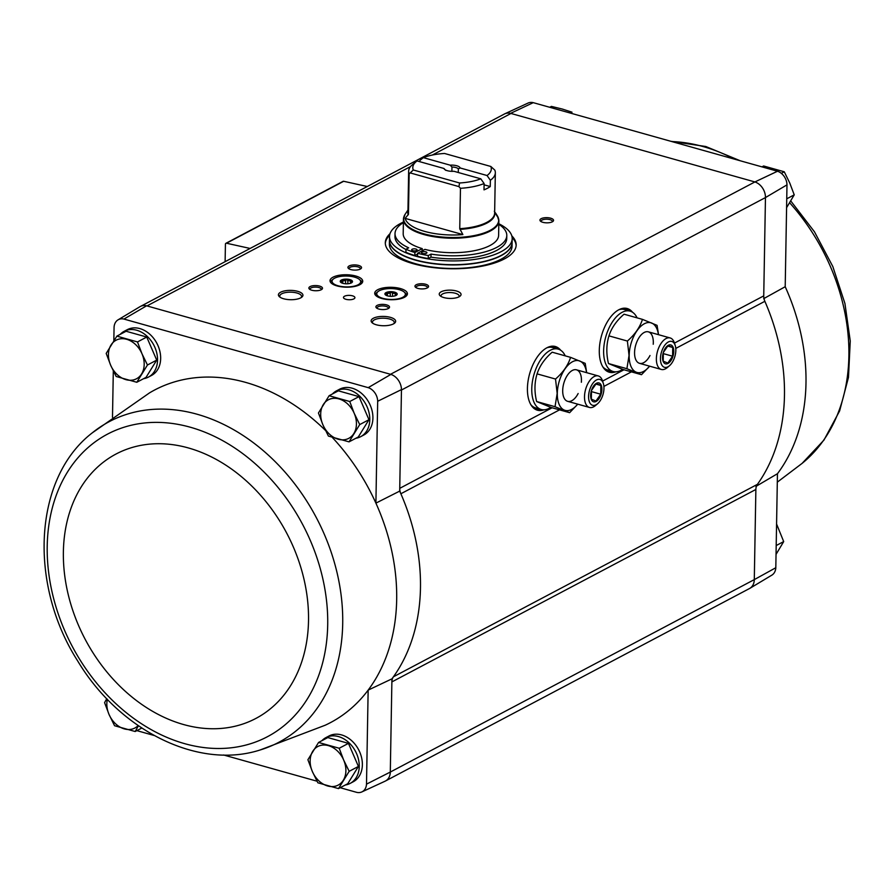<?xml version="1.0" encoding="UTF-8"?>
<svg xmlns="http://www.w3.org/2000/svg" width="895" height="895" viewBox="0 0 895 895"><rect width="100%" height="100%" fill="white"/><g stroke="black" fill="none" stroke-linecap="round" stroke-linejoin="round"><path stroke-width="1.34" d="M113.833 340.626L114.068 327.268A12.261 9.342 62.1 0 1 118.039 319.851A12.261 9.342 62.1 0 1 123.924 319.067L368.203 387.647A12.261 9.342 62.1 0 1 377.679 401.273L375.9 503.124A188.118 143.256 -117.9 0 0 332.302 437.431M325.523 430.473A188.118 143.256 -117.9 0 0 149.465 392.916L92.286 432.844C33.484 478.087 28.36 583.943 77.708 660.991C119.169 730.175 197.773 770.002 259.986 750.021L259.986 750.021A181.361 138.121 -117.9 0 0 342.707 623.658A181.361 138.121 -117.9 0 0 254.437 443.517A181.361 138.121 -117.9 0 0 92.286 432.844M113.307 370.966L112.49 417.361M332.425 393.979A25.899 19.724 62.1 0 1 336.453 390.88L339.574 389.236A25.899 19.724 62.1 0 1 369.12 402.918A25.899 19.724 62.1 0 1 363.795 435.026L360.663 436.682A25.899 19.724 62.1 0 1 355.841 438.27M120.165 334.394A25.899 19.724 62.1 0 1 124.204 331.295L127.325 329.651A25.899 19.724 62.1 0 1 156.871 343.322A25.899 19.724 62.1 0 1 151.535 375.441L148.413 377.097A25.899 19.724 62.1 0 1 143.592 378.686M391.92 678.857A189.494 144.308 -117.9 0 0 393.431 676.799A10.908 8.301 62.1 0 0 391.876 681.912L391.92 678.857L368.147 690.123A188.118 143.256 -117.9 0 0 375.9 503.124L399.696 491.109L401.463 389.594A13.638 10.393 -117.9 0 0 390.891 374.401L368.203 387.647M377.679 401.273L401.463 389.594M755.872 489.464L754.295 579.613L390.298 772.061L391.876 681.912L755.872 489.464A10.908 8.301 62.1 0 1 757.427 484.34L393.431 676.799A189.494 144.308 62.1 0 0 400.87 493.76A189.494 144.308 -117.9 0 0 399.696 491.109M390.298 772.061L366.502 784.143L368.147 690.123A188.118 143.256 -117.9 0 1 325.176 725.241L259.986 750.021M385.823 780.809L749.495 588.53A13.638 10.382 62.1 0 0 754.295 579.613L775.808 567.732L777.453 473.723L755.928 486.41M775.808 567.732A12.261 9.342 62.1 0 1 771.848 575.149L749.876 588.328A13.638 10.393 -117.9 0 0 754.295 580.049M763.692 298.65L785.206 286.713A188.118 143.256 62.1 0 1 777.453 473.723M504.064 114.191A13.638 10.393 62.1 0 1 504.758 113.822A13.638 10.393 62.1 0 1 510.586 113.352L754.507 181.83A13.638 10.382 62.1 0 1 765.46 197.571L786.985 184.862L785.206 286.713M401.452 390.03L765.46 197.571L763.737 295.887L674.438 343.098M366.502 784.143A12.261 9.342 62.1 0 1 361.86 791.918A12.261 9.342 62.1 0 1 356.646 792.343L340.167 787.712M317.02 781.212L223.605 754.988M154.085 735.477L136.857 730.633M321.876 740.713A25.899 19.724 62.1 0 1 325.914 737.614L329.036 735.97A25.899 19.724 62.1 0 1 358.582 749.641A25.899 19.724 62.1 0 1 353.245 781.76L350.124 783.416A25.899 19.724 62.1 0 1 345.302 785.004M361.86 791.918L385.118 781.178A13.638 10.393 -117.9 0 0 390.287 772.508M118.039 319.851L140 306.672A13.638 10.393 62.1 0 1 146.579 305.81L390.891 374.401M615.805 371.817A33.081 17.374 -74.3 0 1 606.665 371.011A33.081 17.374 -74.3 0 1 599.292 350.392A33.081 17.374 -74.3 0 1 624.296 308.182A33.081 17.374 -74.3 0 1 632.53 312.243M543.936 409.82A33.081 17.374 -74.3 0 1 534.796 409.004A33.081 17.374 -74.3 0 1 527.423 388.385A33.081 17.374 -74.3 0 1 552.439 346.175A33.081 17.374 -74.3 0 1 560.662 350.236M123.924 319.067L146.579 305.81M376.37 324.795A12.273 4.665 -179 0 1 372.175 322.793A12.273 4.665 -179 0 1 383.474 316.416A12.273 4.665 -179 0 1 394.55 323.184A12.273 4.665 -179 0 1 376.37 324.795M283.648 298.762A12.273 4.665 -179 0 1 279.464 296.771A12.273 4.665 -179 0 1 290.763 290.383A12.273 4.665 -179 0 1 301.828 297.151A12.273 4.665 -179 0 1 283.648 298.762M443.886 297.587A10.908 4.139 -179 0 1 440.172 295.82A10.908 4.139 -179 0 1 450.207 290.148A10.908 4.139 -179 0 1 460.052 296.167A10.908 4.139 -179 0 1 443.886 297.587M345.917 299.299A5.728 2.182 -179 0 1 343.467 297.464A5.728 2.182 -179 0 1 349.229 295.384A5.728 2.182 -179 0 1 354.923 297.666A5.728 2.182 -179 0 1 351.825 299.534A5.728 2.182 -179 0 1 345.917 299.299M378.798 309.032A6.813 2.595 -179 0 1 376.471 307.925A6.813 2.595 -179 0 1 382.758 304.378A6.813 2.595 -179 0 1 388.9 308.148A6.813 2.595 -179 0 1 378.798 309.032M311.773 290.215A6.813 2.595 -179 0 1 309.446 289.107A6.813 2.595 -179 0 1 315.722 285.561A6.813 2.595 -179 0 1 321.876 289.331A6.813 2.595 -179 0 1 311.773 290.215M381.695 298.471A16.356 6.22 -179 0 1 374.703 293.224A16.356 6.22 -179 0 1 391.171 287.295A16.356 6.22 -179 0 1 407.426 293.795A16.356 6.22 -179 0 1 398.577 299.143A16.356 6.22 -179 0 1 381.695 298.471M337.001 285.919A16.356 6.22 -179 0 1 330.02 280.683A16.356 6.22 -179 0 1 346.488 274.754A16.356 6.22 -179 0 1 362.732 281.254A16.356 6.22 -179 0 1 353.894 286.601A16.356 6.22 -179 0 1 337.001 285.919M511.795 235.844A65.436 24.87 -179 0 1 516.169 245.017A65.436 24.87 -179 0 1 480.783 266.419A65.436 24.87 -179 0 1 413.244 263.701A65.436 24.87 -179 0 1 385.309 242.735A65.436 24.87 -179 0 1 389.996 233.718M542.84 222.307A6.813 2.595 -179 0 1 540.513 221.199A6.813 2.595 -179 0 1 546.789 217.653A6.813 2.595 -179 0 1 552.942 221.412A6.813 2.595 -179 0 1 542.84 222.307M417.853 288.391A6.813 2.595 -179 0 1 415.537 287.284A6.813 2.595 -179 0 1 421.813 283.737A6.813 2.595 -179 0 1 427.955 287.496A6.813 2.595 -179 0 1 417.853 288.391M350.829 269.574A6.813 2.595 -179 0 1 348.502 268.466A6.813 2.595 -179 0 1 354.778 264.92A6.813 2.595 -179 0 1 360.931 268.679A6.813 2.595 -179 0 1 350.829 269.574M559.554 409.854L400.87 493.76A10.908 8.301 62.1 0 1 399.741 488.346L552.125 407.773M504.758 113.822L528.016 103.082A12.261 9.342 62.1 0 1 533.241 102.656L777.509 171.236A12.261 9.342 62.1 0 1 786.985 184.862M749.182 588.697A13.638 10.393 -117.9 0 0 749.876 588.328M765.471 197.135A13.638 10.393 -117.9 0 0 754.899 181.942L390.5 374.289M140.705 306.303L504.388 114.023A13.638 10.382 62.1 0 1 510.978 113.464L432.375 155.014M777.509 171.236L754.899 181.942M510.586 113.352L533.241 102.656M757.427 484.34A189.494 144.308 62.1 0 0 764.867 301.302A10.908 8.301 62.1 0 1 763.737 295.887M225.115 261.676L225.428 244.19A1.365 1.04 62.1 0 1 226.502 243.227L250.119 248.452M225.909 243.306L343.076 181.349A1.365 1.04 62.1 0 1 343.669 181.282L367.286 186.507M349.184 268.925A5.638 2.137 -179 0 1 349.084 268.5A5.638 2.137 -179 0 1 354.756 266.453A5.638 2.137 -179 0 1 360.349 268.69A5.638 2.137 -179 0 1 360.237 269.115M416.22 287.742A5.638 2.137 -179 0 1 416.108 287.317A5.638 2.137 -179 0 1 421.78 285.27A5.638 2.137 -179 0 1 427.385 287.508A5.638 2.137 -179 0 1 427.262 287.933M541.195 221.669A5.638 2.137 -179 0 1 541.095 221.233A5.638 2.137 -179 0 1 546.767 219.197A5.638 2.137 -179 0 1 552.36 221.434A5.638 2.137 -179 0 1 552.237 221.859M385.32 243.362A65.436 24.87 -179 0 1 389.605 235.34M512.13 237.477A65.436 24.87 -179 0 1 516.135 245.644M310.129 289.577A5.638 2.137 -179 0 1 310.028 289.152A5.638 2.137 -179 0 1 315.7 287.105A5.638 2.137 -179 0 1 321.294 289.342A5.638 2.137 -179 0 1 321.182 289.767M377.164 308.395A5.638 2.137 -179 0 1 377.052 307.969A5.638 2.137 -179 0 1 382.724 305.922A5.638 2.137 -179 0 1 388.329 308.16A5.638 2.137 -179 0 1 388.206 308.585M441.224 296.547A9.062 3.446 -179 0 1 441.045 295.831A9.062 3.446 -179 0 1 450.174 292.553A9.062 3.446 -179 0 1 459.169 296.156A9.062 3.446 -179 0 1 458.967 296.86M280.18 297.308A10.908 4.139 -179 0 1 279.755 296.111A10.908 4.139 -179 0 1 290.73 292.162A10.908 4.139 -179 0 1 301.559 296.502A10.908 4.139 -179 0 1 301.089 297.666M372.902 323.33A10.908 4.139 -179 0 1 372.465 322.144A10.908 4.139 -179 0 1 383.452 318.195A10.908 4.139 -179 0 1 394.281 322.524A10.908 4.139 -179 0 1 393.811 323.699M549.709 107.288L551.376 106.404L562.217 109.022L572.017 112.199L570.35 113.072M776.043 554.374L783.696 541.587L776.58 524.034M776.2 545.547L783.696 541.587M786.739 198.813L794.234 194.853L789.77 183.039L784.266 171.784L763.625 165.989L761.958 166.873M781.324 173.339L784.266 171.784M786.593 207.64L794.234 194.853M329.114 395.724L338.355 390.835L358.996 396.63L368.964 419.699L358.291 436.984L349.05 441.861L359.723 424.588L354.219 413.333L349.755 401.519L329.114 395.724L318.441 412.998L322.905 424.812L328.409 436.078L349.05 441.861M336.453 390.88A25.899 19.724 62.1 0 1 365.999 404.562A25.899 19.724 62.1 0 1 360.663 436.682M116.865 336.14L126.105 331.251L146.746 337.046L156.715 360.114L146.042 377.388L136.79 382.277L147.462 365.003L141.969 353.738L137.494 341.935L116.865 336.14L106.192 353.413L110.656 365.227L116.16 376.482L136.79 382.277M124.204 331.295A25.899 19.724 62.1 0 1 153.75 344.978A25.899 19.724 62.1 0 1 148.413 377.097M318.564 742.458L327.816 737.569L348.457 743.365L358.425 766.433L347.752 783.707L338.5 788.596L349.173 771.322L343.669 760.056L339.205 748.254L318.564 742.458L307.902 759.732L312.366 771.546L317.87 782.801L338.5 788.596M325.914 737.614A25.899 19.724 62.1 0 1 355.46 751.297A25.899 19.724 62.1 0 1 350.124 783.416M358.425 766.433L349.173 771.322M348.457 743.365L339.205 748.254M327.671 785.978A21.816 16.613 62.1 0 1 312.366 771.546A21.816 16.613 62.1 0 1 312.713 751.375A21.816 16.613 62.1 0 1 328.375 745.625A21.816 16.613 62.1 0 1 343.669 760.056A21.816 16.613 62.1 0 1 343.322 780.239A21.816 16.613 62.1 0 1 327.671 785.978M141.779 728.038L135.19 731.517L138.423 725.778M106.773 698.704L104.581 702.653L109.045 714.467L114.549 725.722L135.19 731.517M138.132 725.576A21.816 16.613 62.1 0 1 124.349 728.899A21.816 16.613 62.1 0 1 109.045 714.467A21.816 16.613 62.1 0 1 107.366 699.308M156.715 360.114L147.462 365.003M146.746 337.046L137.494 341.935M125.96 379.659A21.816 16.613 62.1 0 1 110.656 365.227A21.816 16.613 62.1 0 1 111.002 345.056A21.816 16.613 62.1 0 1 126.665 339.306A21.816 16.613 62.1 0 1 141.969 353.738A21.816 16.613 62.1 0 1 141.611 373.92A21.816 16.613 62.1 0 1 125.96 379.659M368.964 419.699L359.723 424.588M358.996 396.63L349.755 401.519M338.209 439.244A21.816 16.613 62.1 0 1 322.905 424.812A21.816 16.613 62.1 0 1 323.263 404.641A21.816 16.613 62.1 0 1 338.914 398.901A21.816 16.613 62.1 0 1 354.219 413.333A21.816 16.613 62.1 0 1 353.861 433.504A21.816 16.613 62.1 0 1 338.209 439.244M484.094 184.829L490.247 186.552A43.352 16.479 1 0 1 484.005 189.863L484.117 183.553A43.352 16.479 -179 0 1 460.466 188.297L459.75 228.684L462.883 234.591A46.26 17.576 1 0 1 424.7 231.413A46.26 17.576 1 0 1 405.155 218.38L462.883 234.591M419.856 161.715L419.878 160.462L423.324 157.632L450.185 165.172L451.964 167.041L451.897 171.337M423.324 157.632A39.268 14.924 -179 0 1 444.535 153.47L490.829 166.47L494.834 170.128A43.352 16.479 -179 0 1 495.338 172.769A43.352 16.479 -179 0 1 490.359 180.253L487.048 175.521L460.187 167.98L458.352 168.831L458.296 172.5M490.359 180.253L490.247 186.552M480.794 178.821A39.268 14.924 -179 0 1 459.594 182.983L413.289 169.983A39.268 14.924 -179 0 1 416.376 161.469A39.268 14.924 -179 0 1 417.07 160.932L443.942 168.473A8.178 3.11 -179 0 0 444.58 169.368A8.178 3.11 -179 0 0 453.933 171.281L480.794 178.821L484.117 183.553M443.942 168.473L445.721 170.341M413.289 169.983L409.16 173.887L408.456 214.285L405.155 218.38M409.16 173.887A43.352 16.479 -179 0 1 408.646 171.247A43.352 16.479 -179 0 1 412.595 164.546L416.376 161.469M490.829 166.47A39.268 14.924 -179 0 1 487.048 175.521M460.466 188.297L458.911 186.596L459.594 182.983M450.185 165.172A8.178 3.11 -179 0 1 460.187 167.98M494.32 211.209L497.251 216.411A46.26 17.576 1 0 0 496.21 214.017A46.26 17.576 1 0 0 495.002 212.406M417.573 253.251A58.622 22.274 1 0 0 428.313 255.534L428.257 258.554A58.622 22.274 1 0 1 417.517 256.272L417.573 253.251L424.924 249.369A47.715 18.135 1 0 0 473.533 250.846A47.715 18.135 1 0 0 498.616 235.374L498.862 220.897A47.715 18.135 -179 0 1 473.063 236.504A47.715 18.135 -179 0 1 423.816 234.524A47.715 18.135 -179 0 1 403.444 219.23A47.715 18.135 -179 0 1 403.88 216.926M496.21 214.017L497.407 215.952A47.536 18.068 -179 0 1 477.874 234.781A47.536 18.068 -179 0 1 423.928 233.83A47.536 18.068 -179 0 1 405.077 214.341L403.444 219.23L403.197 233.707A47.715 18.135 1 0 0 422.239 248.62L422.205 250.801M498.817 223.75A61.352 23.315 -179 0 1 512.186 238.641A61.352 23.315 -179 0 1 479.015 258.711A61.352 23.315 -179 0 1 415.705 256.16A61.352 23.315 -179 0 1 389.515 236.504A61.352 23.315 -179 0 1 403.399 222.083M403.388 222.654A55.893 21.245 1 0 0 395.019 233.573A55.893 21.245 1 0 0 408.668 247.826L405.972 249.257L405.916 252.289A58.622 22.274 1 0 0 414.844 255.522L417.562 254.09M405.961 249.56A55.893 21.245 -179 0 1 394.964 236.593L395.019 233.573M428.313 255.534L431.021 254.102A55.893 21.245 1 0 0 506.794 235.519L506.738 238.551A55.893 21.245 -179 0 1 430.965 257.133L428.257 258.554M512.186 238.641L512.119 242.422A61.352 23.315 -179 0 1 478.948 262.492A61.352 23.315 -179 0 1 415.638 259.942A61.352 23.315 -179 0 1 389.448 240.285L389.515 236.504M415.571 263.723A61.352 23.315 -179 0 1 389.381 244.066L389.437 240.531A61.352 23.315 -179 0 1 389.448 240.408L389.437 240.531A61.352 23.315 -179 0 0 415.627 260.188A61.352 23.315 -179 0 0 478.937 262.738A61.352 23.315 -179 0 0 512.119 242.679L512.052 246.203A61.352 23.315 -179 0 1 478.881 266.274A61.352 23.315 -179 0 1 415.571 263.723M431.021 254.102L430.965 257.133M506.794 235.519A55.893 21.245 1 0 0 498.806 224.321M405.972 249.257A58.622 22.274 1 0 0 414.888 252.502L414.844 255.522M414.888 252.502L422.239 248.62M412.147 249.246A2.73 1.04 1 0 0 411.655 249.828A2.73 1.04 1 0 0 414.363 250.913A2.73 1.04 1 0 0 417.104 249.918A2.73 1.04 1 0 0 415.213 248.899A2.73 1.04 1 0 0 412.147 249.246M421.981 252.01A2.73 1.04 1 0 0 421.489 252.591A2.73 1.04 1 0 0 424.196 253.665A2.73 1.04 1 0 0 426.937 252.681A2.73 1.04 1 0 0 425.035 251.663A2.73 1.04 1 0 0 421.981 252.01M410.749 173.071L458.911 186.596M451.964 167.041A6.701 2.551 -179 0 1 458.352 168.831M637.083 317.859A31.359 16.457 105.7 0 0 630.069 311.124A31.359 16.457 105.7 0 0 603.633 350.806A31.359 16.457 105.7 0 0 613.12 371.492A31.359 16.457 105.7 0 0 622.663 369.366M602.76 366.749A31.359 16.457 105.7 0 0 607.537 369.926L613.12 371.492M630.069 311.124L624.486 309.547A31.359 16.457 105.7 0 0 618.758 309.782M658.541 334.685L657.064 325.355L642.465 319.37C639.936 327.279 634.913 334.506 627.384 341.051L629.04 355.416L626.903 368.706L641.502 374.692L649.625 366.167A25.776 13.537 -74.3 0 1 629.174 355.393A25.776 13.537 -74.3 0 1 642.699 324.773A25.776 13.537 -74.3 0 1 658.429 334.652M650.005 355.516A16.356 8.592 -74.3 0 1 635.36 358.548A16.356 8.592 -74.3 0 1 634.566 352.54A16.356 8.592 -74.3 0 1 642.319 333.757A16.356 8.592 -74.3 0 1 653.227 344.262M641.502 374.692L623.065 369.523L608.466 363.538C606.139 353.603 606.307 344.385 608.958 335.871C611.475 327.962 616.51 320.734 624.039 314.201L642.465 319.37M608.958 335.871L627.384 341.051M608.466 363.538L626.903 368.706M667.983 363.459A9.811 5.157 -74.3 0 1 663.352 352.417A9.811 5.157 -74.3 0 1 673.096 347.26A9.811 5.157 -74.3 0 1 667.983 363.459M672.581 356.221L667.815 363.057L663.206 361.177L663.352 352.44L668.117 345.593L672.727 347.484L672.581 356.221L663.072 353.547M667.927 366.805A13.436 7.048 -74.3 0 1 660.499 360.226A13.436 7.048 -74.3 0 1 666.104 343.68A13.436 7.048 -74.3 0 1 675.188 345.369A13.436 7.048 -74.3 0 1 669.471 365.731A13.436 7.048 -74.3 0 1 667.927 366.805M669.471 365.731L667.368 367.532A16.356 8.592 -74.3 0 1 665.477 368.829A16.356 8.592 -74.3 0 1 661.327 369.456A16.356 8.592 -74.3 0 1 657.478 351.377A16.356 8.592 -74.3 0 1 670.165 337.952A16.356 8.592 -74.3 0 1 674.327 342.74L675.188 345.369M667.625 346.052L672.727 347.484M565.226 355.852A31.359 16.457 105.7 0 0 558.211 349.117A31.359 16.457 105.7 0 0 531.764 388.799A31.359 16.457 105.7 0 0 541.262 409.496A31.359 16.457 105.7 0 0 550.794 407.359M530.903 404.741A31.359 16.457 105.7 0 0 535.669 407.93L541.262 409.496M558.211 349.117L552.618 347.551A31.359 16.457 105.7 0 0 546.89 347.775M577.722 404.148A25.776 13.537 -74.3 0 1 557.305 393.386A25.776 13.537 -74.3 0 1 570.831 362.766A25.776 13.537 -74.3 0 1 586.561 372.656M578.148 393.52A16.356 8.592 -74.3 0 1 563.492 396.541A16.356 8.592 -74.3 0 1 562.698 390.533A16.356 8.592 -74.3 0 1 570.451 371.749A16.356 8.592 -74.3 0 1 581.37 382.254M586.684 372.689L585.196 363.348L570.596 357.362C568.068 365.272 563.044 372.499 555.515 379.044L557.171 393.408L555.034 406.71L569.634 412.684L577.767 404.171M569.634 412.684L551.208 407.516L536.608 401.531C534.281 391.596 534.438 382.378 537.089 373.875C539.618 365.965 544.641 358.738 552.17 352.194L570.596 357.362M537.089 373.875L555.515 379.044M536.608 401.531L555.034 406.71M596.126 401.452A9.811 5.157 -74.3 0 1 591.483 390.41A9.811 5.157 -74.3 0 1 601.227 385.253A9.811 5.157 -74.3 0 1 596.126 401.452M600.713 394.214L595.947 401.061L591.338 399.17L591.494 390.433L596.26 383.586L600.869 385.476L600.713 394.214L591.203 391.54M596.059 404.797A13.436 7.048 -74.3 0 1 588.63 398.23A13.436 7.048 -74.3 0 1 594.246 381.673A13.436 7.048 -74.3 0 1 603.319 383.373A13.436 7.048 -74.3 0 1 597.614 403.723A13.436 7.048 -74.3 0 1 596.059 404.797M597.614 403.723L595.499 405.524A16.356 8.592 -74.3 0 1 593.62 406.833A16.356 8.592 -74.3 0 1 589.458 407.449A16.356 8.592 -74.3 0 1 585.61 389.381A16.356 8.592 -74.3 0 1 598.307 375.945A16.356 8.592 -74.3 0 1 602.458 380.733L603.319 383.373M595.757 384.044L600.869 385.476M351.556 282.249L351.97 281.545A5.862 2.226 -179 0 1 352.216 282.261M340.503 282.059A5.862 2.226 -179 0 1 341.129 281.019L341.409 281.768M342.091 280.515A5.862 2.226 -179 0 1 346.029 279.866L345.615 280.582L341.129 281.019M358.101 284.767A14.32 5.437 -179 0 1 339.261 286.087A14.32 5.437 -179 0 1 333.365 279.005A14.32 5.437 -179 0 1 346.466 276.029A14.32 5.437 -179 0 1 359.454 279.464A14.32 5.437 -179 0 1 358.101 284.767M351.399 282.887A6.131 2.327 -179 0 1 344.508 283.67A6.131 2.327 -179 0 1 340.234 281.366A6.131 2.327 -179 0 1 346.41 279.139A6.131 2.327 -179 0 1 352.507 281.578A6.131 2.327 -179 0 1 351.399 282.887M330.669 282.462L330.669 282.473A15.674 5.963 -179 0 1 330.669 282.462A15.674 5.963 -179 0 1 332.101 280.034L333.365 279.005M359.454 279.464L360.685 280.538A15.674 5.963 -179 0 1 362.027 283.01A15.674 5.963 -179 0 1 362.027 283.021L362.027 283.01M340.29 281.679A6.131 2.327 -179 0 1 346.399 279.766A6.131 2.327 -179 0 1 352.44 281.891M347.931 283.749L347.696 279.956L346.029 279.866M347.696 279.956A5.862 2.226 -179 0 1 351.265 280.952L347.987 280.694M351.97 281.545L351.265 280.952M396.239 294.791L396.653 294.086A5.862 2.226 -179 0 1 396.899 294.813M385.186 294.6A5.862 2.226 -179 0 1 385.812 293.571L386.103 294.31M386.774 293.057A5.862 2.226 -179 0 1 390.712 292.419L390.298 293.124L385.812 293.571M402.784 297.308A14.32 5.437 -179 0 1 383.944 298.628A14.32 5.437 -179 0 1 378.048 291.557A14.32 5.437 -179 0 1 391.149 288.582A14.32 5.437 -179 0 1 404.148 292.005A14.32 5.437 -179 0 1 402.784 297.308M396.082 295.428A6.131 2.327 -179 0 1 389.191 296.211A6.131 2.327 -179 0 1 384.917 293.907A6.131 2.327 -179 0 1 391.093 291.68A6.131 2.327 -179 0 1 397.19 294.119A6.131 2.327 -179 0 1 396.082 295.428M375.363 295.003L375.363 295.014A15.674 5.963 -179 0 1 375.363 295.003A15.674 5.963 -179 0 1 376.784 292.575L378.048 291.557M404.148 292.005L405.368 293.079A15.674 5.963 -179 0 1 406.71 295.551A15.674 5.963 -179 0 1 406.71 295.563L406.71 295.563M384.973 294.22A6.131 2.327 -179 0 1 391.081 292.318A6.131 2.327 -179 0 1 397.123 294.433M392.625 296.29L392.379 292.497L390.712 292.419M392.379 292.497A5.862 2.226 -179 0 1 395.948 293.493L392.67 293.236M396.653 294.086L395.948 293.493M623.983 369.78L602.581 381.091M410.548 166.559L146.97 305.922M343.669 181.282L226.502 243.227M764.867 301.302L675.781 348.412M631.422 371.861L603.912 386.405M551.935 346.208A32.779 17.206 -74.3 0 1 558.76 349.285M541.822 409.63A32.779 17.206 -74.3 0 1 534.382 408.713M552.741 346.253A32.723 17.173 -74.3 0 1 553.927 346.499A32.723 17.173 -74.3 0 1 558.29 349.139M541.341 409.518A32.723 17.173 -74.3 0 1 536.239 409.496A32.723 17.173 -74.3 0 1 535.098 409.093M553.692 346.432A32.723 17.173 -74.3 0 1 557.798 348.994M540.837 409.373A32.723 17.173 -74.3 0 1 536.004 409.429M550.481 346.421A32.175 16.893 -74.3 0 1 556.265 348.569M539.316 408.948A32.175 16.893 -74.3 0 1 533.252 407.762M623.793 308.204A32.779 17.206 -74.3 0 1 630.617 311.292M613.679 371.638A32.779 17.206 -74.3 0 1 606.251 370.72M624.598 308.249A32.723 17.173 -74.3 0 1 625.795 308.506A32.723 17.173 -74.3 0 1 630.147 311.147M613.198 371.514A32.723 17.173 -74.3 0 1 608.108 371.503A32.723 17.173 -74.3 0 1 606.955 371.101M625.56 308.439A32.723 17.173 -74.3 0 1 629.655 311.001M612.706 371.38A32.723 17.173 -74.3 0 1 607.873 371.436M622.338 308.428A32.175 16.893 -74.3 0 1 628.133 310.576M611.173 370.955A32.175 16.893 -74.3 0 1 605.121 369.769M789.67 202.796A181.361 138.121 62.1 0 1 828.848 263.018A181.361 138.121 62.1 0 1 802.065 463.409A181.361 138.121 62.1 0 1 802.065 463.42L823.937 440.116L839.622 410.928L848.482 377.366L850.25 340.984L844.925 303.472L832.809 266.509L814.472 231.816L790.777 200.972M671.798 141.555A181.361 138.121 62.1 0 1 734.437 159.142M327.704 624.799A171.124 130.323 -117.9 0 0 119.762 428.694A171.124 130.323 -117.9 0 0 114.974 702.81A171.124 130.323 -117.9 0 0 327.704 624.799M308.518 620.638A149.554 113.889 -117.9 0 0 126.788 449.245A149.554 113.889 -117.9 0 0 122.604 688.814A149.554 113.889 -117.9 0 0 308.518 620.638M495.338 172.769L494.633 213.155A43.352 16.479 -179 0 1 459.75 228.684M408.456 214.285A43.352 16.479 -179 0 1 407.941 211.645L408.646 171.247M494.655 212.272A43.531 16.546 -179 0 1 459.952 229.377M408.232 214.856A43.531 16.546 -179 0 1 407.963 210.761M498.515 218.581A47.715 18.135 -179 0 1 498.862 220.897L497.407 215.952M350.516 283.256L350.549 281.41M342.74 283.301L342.785 281.041M345.559 283.771L345.615 280.582M395.198 295.797L395.232 293.963M387.423 295.842L387.468 293.582M390.242 296.312L390.298 293.124M553.927 346.499L551.432 346.208M536.239 409.496L533.957 408.444M625.795 308.506L623.3 308.216M608.108 371.503L605.825 370.452M802.065 463.409L777.307 482.159M670.735 141.265L705.797 146.511L740.266 160.776M407.975 210.001L405.077 214.341M670.165 337.952L648.36 331.832M661.327 369.456L639.511 363.336M598.307 375.945L576.492 369.825M589.458 407.449L567.654 401.329"/></g></svg>

